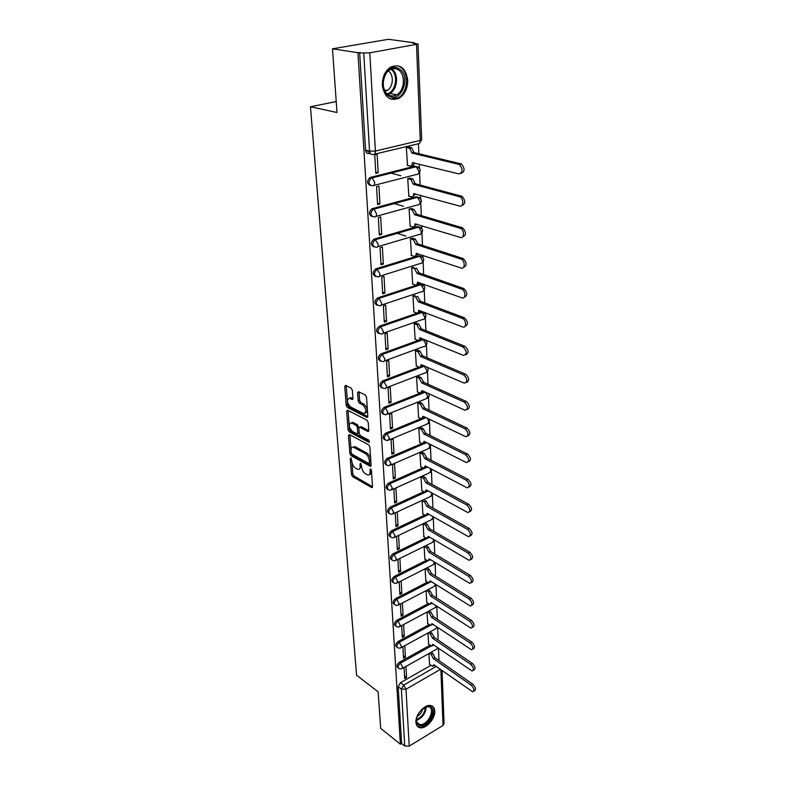 <?xml version="1.0" encoding="UTF-8"?>
<svg xmlns="http://www.w3.org/2000/svg" width="786" height="786" viewBox="0 0 786 786"><rect width="100%" height="100%" fill="white"/><g stroke="black" fill="none" stroke-linecap="round" stroke-linejoin="round"><path stroke-width="1.18" d="M350.89 457.953L350.251 458.611L351.46 474.538L352.6 476.621L371.788 487.625L372.515 486.632L371.434 470.45L370.442 468.888L370.059 471.708C370.108 474.115 369.322 475.196 367.71 474.96L365.362 473.752C363.279 472.288 362.032 470.028 361.619 466.972L360.656 463.396L359.988 464.054L360.135 466.147C360.194 468.544 359.428 469.625 357.836 469.389L355.557 468.201C353.513 466.766 352.275 464.536 351.863 461.5L350.89 457.953M415.932 722.344C416.177 725.419 417.523 727.217 419.999 727.748C426.012 729.182 435.405 718.502 434.766 711.035C434.55 707.852 433.145 706.005 430.551 705.514C424.568 704.207 415.214 714.916 415.932 722.344M382.33 85.183C384.393 97.287 390.013 101.62 399.19 98.181C404.849 94.389 407.698 88.386 407.718 80.182C405.743 67.793 400.005 63.46 390.495 67.174C384.983 71.104 382.261 77.116 382.33 85.183M352.334 390.22L351.136 388.078L345.585 385.376L344.769 386.515L346.194 405.36L347.373 407.482L366.974 417.454L367.809 416.344L366.531 397.176L365.313 394.994L358.455 391.664L357.601 392.804L358.18 400.988L359.389 403.149L362.7 404.8C366.522 409.133 366.856 412.07 363.702 413.593L350.477 406.922C346.744 402.638 346.41 399.75 349.485 398.237L352.099 399.504L352.924 398.374L352.334 390.22M400.388 744.214L380.699 728.386L378.105 691.798L356.569 675.203L310.46 106.758L336.998 112.506L332.478 48.801L357.944 52.691L400.388 744.214L401.607 743.468L404.741 745.983L401.381 689.096L403.749 685.068L436.24 666.469M349.426 434.54L348.493 435.523L349.868 453.571L351.018 455.664L370.334 466.363L371.09 465.341L369.862 446.998L368.663 444.847L349.426 434.54M348.051 429.726L346.646 411.284L347.432 410.184L367.003 420.196L368.212 422.367L368.752 430.423L367.936 431.514L359.654 427.22L358.868 428.301L359.241 433.567L360.42 435.699L368.663 440.072L368.811 442.272L349.22 431.838L348.051 429.726L349.456 429.166L348.07 410.734L346.646 411.284M370.206 153.299L369.096 153.565C367.111 153.781 365.942 152.661 365.588 150.185L369.548 151.167L363.741 53.016L369.803 52.819L418.005 44.045L412.846 43.102L414.438 42.817L388.441 39.3L332.478 48.801M438.971 660.584L438.49 648.254M438.166 640.118L437.664 627.464M437.33 619.24L436.829 606.497M436.485 597.93L435.984 585.167M435.621 576.167L435.12 563.395M434.737 553.943L434.236 541.171M433.843 531.248L433.332 518.475M432.919 508.07L432.408 495.288M431.976 484.382L431.475 471.6M431.013 460.164L430.512 447.401M430.03 435.415L429.529 422.662M429.028 410.105L428.517 397.362M427.997 384.216L427.496 371.503M426.945 357.738L426.444 345.044M426.277 340.859L426.248 340.151M425.874 330.631L425.373 317.976M425.197 313.742L425.157 312.533M424.774 302.895L424.273 290.28M424.096 285.976L424.027 284.257M423.644 274.491L423.143 261.915M422.966 257.562L422.878 255.293M422.485 245.389L421.994 232.882M421.817 228.451L421.699 225.631M421.306 215.59L420.805 203.142M420.628 198.642L420.49 195.223M420.088 185.044L419.596 172.665M419.419 168.086L419.252 164.058M418.85 153.732L418.457 143.907M414.458 43.318L414.438 42.817M357.944 52.691L363.741 53.016M401.607 743.468L398.158 686.679L400.526 682.661L430.885 665.359M442.046 670.576L444.09 723.788L443.039 725.409L409.221 746.12L404.741 745.983M402.874 646.76L403.532 658.177L405.429 657.116L403.385 655.652M427.967 633.005L428.645 644.215M401.666 625.607L402.344 637.377L404.259 636.336L402.196 634.901M427.034 612.039L427.731 623.612M400.428 604.002L401.125 616.155L403.071 615.124L400.988 613.719M426.081 590.64L426.798 602.577M399.17 581.945L399.887 594.481L401.852 593.469L399.75 592.084M425.108 568.799L425.845 581.109M397.883 559.416L398.62 572.346L400.605 571.353L398.492 569.997M424.116 546.496L424.882 559.2M396.566 536.474L397.333 549.738L399.337 548.766L397.195 547.439M423.104 523.79L423.89 536.818M395.23 513.091L396.006 526.64L398.04 525.687L395.879 524.4M422.072 500.653L422.868 513.965M396.714 502.107L395.938 488.263L393.865 489.187L394.66 503.04L396.714 502.107L394.533 500.849M423.035 476.336L421.021 477.023L421.836 490.621M395.358 477.996L394.562 463.848L392.469 464.752L393.275 478.91L395.358 477.996L393.157 476.778M421.974 452.196L419.95 452.864L420.785 466.766M393.973 453.345L393.157 438.883L391.035 439.757L391.87 454.249L393.973 453.345L391.752 452.166M420.903 427.525L418.85 428.174L419.704 442.39M392.558 428.144L391.723 413.348L389.581 414.202L390.426 429.018L392.558 428.144L390.308 427.004M419.803 402.304L417.72 402.923L418.594 417.464M391.104 402.363L390.249 387.223L388.078 388.058L388.952 403.218L391.104 402.363L388.834 401.273M418.673 376.504L416.57 377.113L417.474 391.978M389.62 375.983L388.746 360.489L386.555 361.295L387.439 376.808L389.62 375.983L387.331 374.932M417.523 350.124L415.391 350.703L416.315 365.922M388.107 348.994L387.213 333.126L384.983 333.903L385.887 349.79L388.107 348.994L385.788 347.992M416.344 323.125L414.193 323.675L415.136 339.247M386.545 321.356L385.631 305.106L383.381 305.862L384.305 322.122L386.545 321.356L384.207 320.403M415.136 295.487L412.955 296.017L413.937 311.963M384.953 293.05L384.02 276.417L381.741 277.134L382.694 293.797L384.953 293.05L382.595 292.156M413.908 267.201L411.697 267.702L412.699 284.031M383.332 264.067L382.369 247.02L380.051 247.708L381.033 264.774L383.332 264.067L380.945 263.222M412.64 238.237L410.4 238.708L411.442 255.43M381.662 234.366L380.679 216.897L378.331 217.555L379.324 235.043L381.662 234.366L379.245 233.589M411.343 208.565L409.084 209.017L410.154 226.142M379.943 203.928L378.94 186.027L376.563 186.636L377.585 204.566L379.943 203.928L377.506 203.21M410.017 178.167L407.728 178.579L408.838 196.136M378.194 172.724L377.162 154.361L374.745 154.94L375.796 173.323L378.194 172.724L375.728 172.065M408.661 147.011L406.333 147.395L407.492 165.394M370.412 185.506C366.836 183.728 366.679 181.075 369.931 177.538L414.743 166.18L418.447 167.261M372.151 216.582C368.693 214.745 368.614 212.132 371.925 208.752L416.01 196.755L419.724 197.856M373.861 246.892C370.501 244.996 370.501 242.432 373.871 239.19L417.258 226.584L420.972 227.714M375.541 276.466C372.269 274.52 372.358 271.995 375.777 268.891L418.466 255.715L422.18 256.865M377.182 305.332C374.008 303.337 374.165 300.851 377.634 297.874L419.645 284.149L423.359 285.318M378.783 333.51C375.728 331.554 375.924 329.118 379.353 326.21L420.795 311.934L424.509 313.113M380.355 361.029C377.418 359.123 377.634 356.736 380.994 353.887L418.319 340.387M418.987 340.142L420.166 339.719M420.834 339.473L421.925 339.08L425.629 340.259M381.898 387.92C379.068 386.054 379.304 383.715 382.595 380.915L419.105 367.091M422.308 365.883L424.823 366.04M383.411 414.183C380.689 412.375 380.935 410.086 384.167 407.325L420.029 393.157M423.585 391.752L425.403 392.135L427.898 396.517L425.992 398.816L387.665 414.163M384.894 439.855C382.261 438.097 382.536 435.857 385.7 433.135L420.982 418.624M386.348 464.958C383.804 463.249 384.089 461.048 387.203 458.366L421.935 443.53M387.773 489.501C385.317 487.841 385.612 485.689 388.667 483.036L422.888 467.886M389.168 513.513C386.791 511.902 387.095 509.78 390.102 507.167L423.821 491.722M390.544 536.995C388.225 535.433 388.549 533.36 391.497 530.776L424.754 515.046M391.88 559.986C389.64 558.473 389.974 556.429 392.872 553.875L425.668 537.879M393.206 582.485C391.025 581.021 391.359 579.017 394.218 576.472L426.562 560.231M394.493 604.513C392.371 603.088 392.725 601.123 395.535 598.608L427.456 582.131M395.771 626.078C393.698 624.713 394.051 622.777 396.822 620.272L428.331 603.579M397.018 647.212C394.994 645.886 395.348 643.98 398.08 641.504L429.195 624.585M398.247 667.933L398.207 667.904C396.272 666.597 396.645 664.72 399.317 662.293L430.04 645.178M310.46 106.758L336.221 101.571M404.063 667.491L404.692 678.554L406.578 677.483L404.554 675.989M428.891 653.549L429.549 664.416M406.578 677.483L405.949 666.43M369.823 152.533L368.939 152.317L369.017 153.584M416.826 166.701L414.743 166.18M418.152 197.286L416.01 196.755M419.439 227.134L417.258 226.584M420.697 256.265L418.466 255.715M421.905 284.719L419.645 284.149M423.094 312.504L420.795 311.934M424.244 339.65L421.925 339.08M423.516 365.48L423.025 365.608M359.654 52.397L365.588 150.185M405.429 657.116L404.79 645.719M404.259 636.336L403.601 624.575M403.071 615.124L402.383 602.99M401.852 593.469L401.145 580.942M400.605 571.353L399.877 558.433M399.337 548.766L398.59 535.512M398.04 525.687L397.274 512.138M359.546 468.849L361.55 465.96M369.449 474.42C370.854 474.4 371.523 473.3 371.454 471.109L370.059 471.708M371.395 470.215L371.454 471.109M351.951 462.276L352.835 473.948L353.985 476.031L372.515 486.681M351.263 453.09L352.413 455.084L371.09 465.45M349.888 434.796L351.008 449.759M351.195 452.707L352.01 454.18L368.772 463.465L369.459 462.807L369.312 460.567C368.889 457.442 367.632 455.163 365.519 453.719L353.386 447.185C351.745 446.929 350.959 448.03 351.028 450.496L351.195 452.707M369.371 463.337L370.864 462.207L369.459 462.807M353.042 447.126L355.419 446.87L366.924 453.129C369.037 454.573 370.304 456.853 370.717 459.967L370.864 462.207M368.762 430.64L361.255 426.719L360.352 427.083M369.449 441.28L350.625 431.268L349.22 431.838M351.725 423.055L351.283 422.878C348.326 424.361 348.679 427.211 352.344 431.416L356.962 433.843L357.738 432.772L357.365 427.515L356.176 425.383L351.725 423.055L353.14 422.495L351.106 422.829M357.601 433.587L359.163 432.428M353.14 422.495L357.601 424.813L358.858 428.075M349.456 429.166L350.625 431.268M349.269 398.188L350.92 397.696L352.924 398.659M365.392 413.082C368.27 411.245 367.858 408.298 364.134 404.24L362.7 404.8M359.045 391.939L359.615 400.438L360.823 402.589L364.134 404.24M347.412 401.98L347.618 404.81L348.797 406.932L367.819 416.6M346.204 385.671L347.304 400.526M431.042 652.341L432.791 653.559L435.012 657.627L433.43 658.717L431.2 654.453L429.451 653.235M429.362 664.288L432.693 666.341L433.685 664.671L472.72 691.808C474.626 690.55 474.145 688.359 471.266 685.225L433.43 658.717M435.022 657.823L472.867 684.262C475.746 687.396 476.228 689.587 474.322 690.845L473.742 691.199M434.678 665.369L433.508 665.87M430.07 631.856L431.917 633.113L434.167 637.21L432.565 638.291L430.306 633.988L428.458 632.74M428.468 644.088L431.769 646.092L432.821 644.363L472.17 671.038C474.174 669.77 473.703 667.54 470.765 664.357L432.565 638.291M434.167 637.407L472.376 663.404C475.324 666.587 475.795 668.817 473.781 670.094L473.26 670.399M433.892 645.09L432.644 645.611M429.068 610.958L431.023 612.245L433.292 616.371L431.681 617.452L429.402 613.119L427.446 611.822M427.545 623.485L430.836 625.44L431.946 623.642L471.6 649.835C473.712 648.548 473.26 646.288 470.244 643.046L431.681 617.452M433.302 616.578L471.885 642.113C474.891 645.345 475.343 647.615 473.241 648.902L472.769 649.167M433.076 624.398L431.75 624.939M421.119 710.092L428.301 706.339C437.723 705.926 429.971 725.999 420.854 725.694C416.885 725.282 415.598 722.344 416.993 716.861L418.044 714.376M416.531 718.738C416.275 722.029 417.356 723.955 419.753 724.515L420.618 724.584C428.606 724.898 436.034 707.459 428.203 706.722L424.725 707.331M417.337 726.264L420.304 727.119C428.694 727.492 438.156 710.22 431.927 705.926M422.839 708.55C422.003 712.018 420.088 714.671 417.111 716.518M389.188 96.187C376.13 90.056 386.457 60.846 398.944 68.726C411.707 75.22 401.567 103.585 389.188 96.187M397.922 69.64C395.26 68.215 392.528 68.323 389.728 69.964C381.524 74.464 381.033 91.451 388.883 95.047C391.438 96.354 394.051 96.256 396.714 94.772C404.937 90.547 405.822 73.55 397.922 69.64M390.76 99.095L398.109 97.886C408.317 92.679 409.486 71.595 399.671 66.682M388.274 71.045C394.199 74.395 393.383 87.236 387.085 90.478L385.111 91.264M428.036 589.618L430.119 590.954L432.408 595.1L430.777 596.171L428.478 591.809L426.405 590.473M426.611 602.449L429.873 604.355L431.052 602.489L471.02 628.181C473.231 626.884 472.799 624.585 469.723 621.274L430.777 596.171M432.418 595.307L471.384 620.351C474.459 623.652 474.891 625.951 472.681 627.257L472.258 627.483M432.241 603.265L430.846 603.835M426.985 567.846L429.195 569.211L431.504 573.397L429.863 574.458L427.535 570.056L425.324 568.681M425.658 580.992L428.891 582.839L430.129 580.903L470.431 606.055C472.75 604.748 472.337 602.41 469.193 599.04L429.863 574.458M431.514 573.603L470.863 598.136C474.007 601.496 474.42 603.835 472.101 605.141L471.747 605.338M431.386 581.699L429.922 582.298M425.904 545.612L428.242 547.017L430.581 551.232L428.92 552.283L426.572 547.852L424.224 546.437M424.676 559.072L427.879 560.87L429.195 558.866L469.822 583.448C472.248 582.131 471.855 579.754 468.643 576.315L428.92 552.283M430.59 551.448L470.342 575.421C473.555 578.85 473.938 581.227 471.502 582.554L471.217 582.701M430.512 559.671L428.979 560.32M424.862 522.955L427.279 524.35L429.647 528.595L427.957 529.626L425.58 525.166L423.173 523.761M423.683 536.7L426.847 538.439L428.242 536.357L469.193 560.339C471.738 559.013 471.374 556.596 468.092 553.089L427.957 529.626M429.647 528.811L469.802 552.214C473.084 555.712 473.447 558.129 470.893 559.465L470.676 559.573M429.618 537.172L428.006 537.87M423.851 499.837L426.287 501.203L428.684 505.467L426.975 506.498L424.578 501.999L422.131 500.633M422.662 513.847L425.796 515.518L427.27 513.366L468.544 536.72C471.217 535.384 470.873 532.928 467.513 529.351L426.975 506.498M428.694 505.693L469.252 528.487C472.602 532.063 472.946 534.519 470.274 535.856L470.126 535.934M428.694 514.182L427.014 514.948M422.809 476.218L425.285 477.544L427.702 481.838L425.973 482.859L423.546 478.32L421.08 476.994M421.62 490.503L424.715 492.115L426.267 489.884L467.876 512.57C470.676 511.224 470.362 508.719 466.933 505.064L425.973 482.859M427.712 482.073L468.682 504.229C472.121 507.874 472.435 510.379 469.625 511.725L469.556 511.765M427.751 490.69L426.002 491.525M421.758 452.078L424.253 453.375L426.69 457.698L424.951 458.7L422.495 454.131L419.999 452.844M420.559 466.648L423.615 468.191L425.255 465.872L467.198 487.87C470.136 486.514 469.841 483.97 466.334 480.236L424.951 458.7M426.7 457.933L468.112 479.411C471.62 483.135 471.905 485.679 468.967 487.045M426.788 466.688L424.971 467.591M420.667 427.407L423.202 428.655L425.678 433.253L423.9 434L421.424 429.402L418.899 428.154M419.469 442.272L422.485 443.746L424.214 441.339L466.501 462.6C469.566 461.235 469.311 458.641 465.725 454.829L423.9 434M425.678 433.253L467.523 454.023C471.089 457.786 471.364 460.37 468.348 461.804M425.796 442.135L423.909 443.137M419.567 402.186L422.121 403.395L424.617 407.777L422.829 408.749L420.323 404.112L417.769 402.904M418.358 417.356L421.325 418.751L423.153 416.256L465.784 436.741C468.996 435.365 468.77 432.732 465.106 428.822L422.829 408.749M424.627 408.022L466.923 428.046C470.539 431.838 470.804 434.481 467.699 435.975M424.784 417.042L422.829 418.132M418.427 376.396L421.021 377.555L423.536 381.967L421.738 382.929L419.203 378.253L416.609 377.093M417.228 391.87L420.146 393.187L422.062 390.603L465.047 410.272C468.397 408.887 468.21 406.205 464.467 402.216L421.738 382.929M423.556 382.222L466.304 401.45C469.989 405.281 470.234 407.973 467.041 409.545M423.742 391.369L421.718 392.568M417.268 350.006L419.891 351.116L422.446 355.567L420.618 356.51L418.054 351.794L415.43 350.684M416.069 365.804L418.938 367.052C420.245 367.288 420.923 366.482 420.962 364.616L464.29 383.165C467.798 381.78 467.631 379.039 463.809 374.961L420.618 356.51M422.455 355.822L465.666 374.224C469.419 378.095 469.645 380.846 466.363 382.477M422.671 365.107L420.579 366.423M416.079 323.017L418.742 324.078L421.316 328.548L419.469 329.472L416.875 324.726L414.222 323.665M414.88 339.139L417.69 340.299C419.066 340.574 419.773 339.729 419.822 337.774L463.514 355.41C467.169 354.014 467.041 351.224 463.141 347.048L419.469 329.472M421.325 328.813L465.027 346.341C468.839 350.251 469.055 353.061 465.656 354.771M421.581 338.235L419.41 339.68M415.676 297.02L417.562 296.391L420.166 300.9L418.29 301.804L415.676 297.02L412.974 296.017M413.662 311.855L416.423 312.926C417.857 313.241 418.604 312.356 418.653 310.293L462.718 326.976C466.619 328.577 466.353 319.715 462.453 318.448L418.29 301.804M420.176 301.166L464.359 317.77C468.25 321.729 468.436 324.598 464.939 326.377M420.451 310.725L418.211 312.317M414.438 268.655L416.423 268.075L418.987 272.585L417.091 273.469L414.517 268.684L411.707 267.702M412.414 283.933L415.146 284.915C416.629 285.239 417.405 284.326 417.464 282.174L461.952 297.855C465.882 299.495 465.774 290.496 461.834 289.169L417.091 273.469M418.997 272.86L463.76 288.521C467.65 292.579 467.788 295.507 464.192 297.285M419.302 282.557L416.963 284.326M412.336 238.138L415.273 239.082L417.779 243.591L415.863 244.456L413.338 239.661L410.4 238.708M411.147 255.332L413.908 256.265C415.401 256.541 416.187 255.578 416.236 253.367L461.244 268.036C465.145 269.569 465.155 260.588 461.225 259.174L415.863 244.456M397.087 233.275L405.92 236.095M417.798 243.876L463.19 258.545C467.031 262.74 467.11 265.707 463.426 267.466M418.123 253.711L415.647 255.725M411.019 208.477L414.094 209.39L416.551 213.9L414.605 214.735L412.139 209.931L409.084 209.017M409.84 226.054L412.63 226.908C414.143 227.154 414.929 226.142 414.988 223.863L460.508 237.46C464.379 238.885 464.506 229.915 460.606 228.412L414.605 214.735M393.992 203.505L403.542 206.286M416.56 214.185L462.59 227.822C466.403 232.135 466.412 235.161 462.63 236.891M416.904 224.167L414.291 226.427M409.673 178.078L412.886 178.962L415.293 183.767L413.308 184.288L410.901 179.473L407.728 178.599M408.504 196.048L411.324 196.834C412.856 197.04 413.652 195.969 413.701 193.641L459.751 206.089C463.602 207.416 463.838 198.445 459.977 196.854L413.308 184.288M390.475 173.018L400.889 175.759M415.293 183.767L461.981 196.294C465.754 200.754 465.695 203.839 461.814 205.539M415.656 193.887L412.886 196.412M408.288 146.923L411.648 147.768L413.996 152.582L411.982 153.064L409.634 148.249L406.333 147.414M369.587 151.56L365.637 150.666M407.128 165.306L409.987 166.023C411.53 166.17 412.336 165.05 412.395 162.653L458.975 173.912C462.925 172.213 463.033 169.059 459.319 164.471L411.982 153.064M366.414 152.553L368.054 153.594M413.996 152.582L461.362 163.95C465.066 168.528 464.958 171.672 461.009 173.372M414.379 162.849C414.134 164.814 413.328 165.708 411.982 165.522L411.442 165.649M351.195 458.209L350.251 458.611M370.884 469.193L369.921 469.606M360.951 463.642L359.988 464.054M369.803 52.819L375.384 151.03L420.255 140.419C420.186 142.846 419.37 144.005 417.798 143.887L374.421 154.223M419.439 143.317L421.669 139.662L420.255 140.419L416.521 44.596M400.526 682.661L403.749 685.068L405.989 689.214L409.221 746.12M440.396 669.397L405.989 689.214L401.381 689.096L398.158 686.679M443.039 725.409L440.867 669.741M370.501 177.331L371.896 177.705L416.158 166.544L418.889 171.161C418.83 173.519 418.024 174.62 416.482 174.463L373.831 185.437M372.358 208.595L373.733 209.007L417.405 197.139L420.107 201.727C420.048 204.036 419.252 205.077 417.73 204.871L375.767 216.474M374.175 239.082L375.531 239.534L418.633 227.007L421.306 231.565C421.247 233.806 420.451 234.808 418.948 234.552L377.634 246.755M375.944 268.832L377.29 269.323L419.832 256.167L422.465 260.697C422.406 262.878 421.63 263.821 420.127 263.536L379.451 276.299M377.663 297.865L378.999 298.385L421.001 284.64L423.605 289.13C423.546 291.262 422.77 292.156 421.296 291.832L381.22 305.135M379.353 326.21L380.67 326.75L422.141 312.445L424.715 316.915C424.666 318.939 423.929 319.804 422.514 319.509L382.89 333.352M380.994 353.887L382.301 354.457L423.251 339.621L425.806 344.062C425.757 345.978 425.059 346.813 423.703 346.547L384.521 360.921M382.595 380.915L383.892 381.515L424.342 366.178L426.857 370.579C426.827 372.407 426.159 373.212 424.862 372.977L386.113 387.852M384.167 407.325L385.445 407.954L425.403 392.135M385.7 433.135L386.967 433.793L426.081 417.671M387.203 458.366L388.451 459.044L426.788 442.636M388.667 483.036L389.905 483.734L427.505 467.061M390.102 507.167L391.33 507.884L428.232 490.955M391.497 530.776L392.715 531.513L428.969 514.339M392.872 553.875L394.081 554.631L427.211 538.439M427.79 538.164L428.901 537.614M394.218 576.472L395.407 577.248L427.967 560.88M428.93 560.398L429.637 560.045M395.535 598.608L396.714 599.394L428.783 582.819M396.822 620.272L397.991 621.087L429.608 604.306M398.08 641.504L399.239 642.319L430.433 625.342M399.317 662.293L400.467 663.129L431.249 645.964M399.357 668.748C397.421 667.442 397.795 665.565 400.467 663.129L402.717 667.294L401.725 668.807L399.357 668.748M402.55 668.346L436.888 649.059L437.93 647.87M398.188 648.037C396.154 646.721 396.508 644.815 399.239 642.319L401.518 646.514L400.467 648.086L398.188 648.037M397.009 626.904C394.867 625.577 395.191 623.642 397.991 621.087L400.29 625.312L399.18 626.933L397.009 626.904M395.8 605.318C393.54 603.992 393.845 602.017 396.714 599.394L399.033 603.648L397.863 605.348L395.8 605.318M394.572 583.271C392.204 581.945 392.479 579.94 395.407 577.248L397.755 581.532L396.517 583.291L394.572 583.271M393.324 560.762C390.829 559.426 391.074 557.382 394.081 554.631L396.449 558.944L395.132 560.772L393.324 560.762M392.057 537.752C389.424 536.425 389.65 534.342 392.715 531.513L395.112 535.856L393.727 537.752L392.057 537.752M390.76 514.24C387.989 512.924 388.186 510.802 391.33 507.884L393.747 512.256L392.283 514.231L390.76 514.24M389.443 490.209C386.535 488.892 386.683 486.74 389.905 483.734L392.352 488.135L390.809 490.199L389.443 490.209M388.107 465.636C385.042 464.33 385.16 462.139 388.451 459.044L390.927 463.475L389.296 465.617L388.107 465.636M386.732 440.494C383.519 439.217 383.597 436.977 386.967 433.793L389.463 438.254L387.744 440.474L386.732 440.494M385.337 414.782C381.957 413.515 381.996 411.245 385.445 407.954L387.97 412.454L386.162 414.762L385.337 414.782M383.902 388.471C380.365 387.223 380.365 384.914 383.892 381.515L386.447 386.044C386.447 387.901 385.808 388.706 384.541 388.451L383.902 388.471M382.448 361.54C378.734 360.322 378.685 357.964 382.301 354.457L384.885 359.015C384.875 360.971 384.207 361.806 382.88 361.521L382.448 361.54M380.955 333.962C377.074 332.773 376.975 330.375 380.67 326.75L383.283 331.348C383.273 333.402 382.566 334.276 381.181 333.952L380.955 333.962M379.422 305.725C375.384 304.585 375.227 302.138 378.97 298.395L381.642 303.013C381.623 305.174 380.886 306.078 379.432 305.725L379.432 305.725M377.732 276.839C373.674 275.68 373.468 273.194 377.123 269.372L379.962 273.98C379.943 276.2 379.196 277.153 377.732 276.839M375.983 247.246C371.925 246.067 371.67 243.532 375.236 239.642L378.243 244.23C378.223 246.519 377.476 247.521 375.983 247.246M374.205 216.907C370.127 215.708 369.833 213.124 373.301 209.164L374.018 209.115L376.474 213.733C376.465 216.081 375.708 217.142 374.205 216.907M372.368 185.81C368.29 184.572 367.936 181.949 371.316 177.921L372.259 177.852L374.667 182.47C374.657 184.887 373.89 185.997 372.368 185.81M401.341 647.605L436.004 628.603L437.114 627.1M436.259 605.878L435.1 607.725L400.103 626.442M435.365 584.204L434.186 586.425L398.846 604.837M434.432 562.059L433.243 564.672L397.549 582.77M433.45 539.432L433.656 540.64L432.28 542.468L396.232 560.222M432.408 516.294L432.752 517.895L431.288 519.801L394.886 537.202M431.317 492.645L431.819 494.659L430.276 496.644L393.511 513.671M430.148 468.456L430.875 470.922L429.244 472.976L392.096 489.619M428.891 443.697L429.903 446.664L428.183 448.806L390.652 465.027M427.486 418.349L428.91 421.866L427.103 424.086L389.178 439.885M373.055 154.557C371.061 154.773 369.901 153.643 369.548 151.167L375.384 151.03C375.374 153.516 374.598 154.695 373.055 154.557M361.521 465.558L360.135 466.147M372.485 487.114L371.542 487.526M353.985 476.031L352.6 476.621M352.835 473.948L351.46 474.538M371.051 465.872L370.108 466.275M352.413 455.084L351.018 455.664M351.244 453.001L349.868 453.571M349.898 434.953L348.493 435.523M370.717 459.967L369.312 460.567M366.924 453.129L365.519 453.719M355.419 446.87L354.014 447.44M368.693 431.062L367.76 431.435M361.255 426.719L359.831 427.289M369.459 442.007L368.811 442.272M359.143 432.202L357.738 432.772M358.78 426.945L357.365 427.515M357.601 424.813L356.176 425.383M352.835 399.111L351.961 399.445M351.283 397.844L349.849 398.384M360.823 402.589L359.389 403.149M359.615 400.438L358.18 400.988M359.045 392.253L357.601 392.804M367.74 417.022L366.816 417.386M348.797 406.932L347.373 407.482M347.618 404.81L346.194 405.36M346.204 385.985L344.769 386.515M435.012 657.627L433.43 658.53M432.791 653.559L431.2 654.453M472.867 684.262L471.266 685.225M434.167 637.21L432.555 638.094M431.917 633.113L430.306 633.988M472.376 663.404L470.765 664.357M433.292 616.371L431.671 617.246M431.023 612.245L429.402 613.119M471.885 642.113L470.244 643.046M426.189 706.83C425.698 713.403 422.465 717.903 416.492 720.34M416.472 719.554C421.836 717.166 424.833 713 425.462 707.036M391.801 69.011C398.993 73.629 397.687 89.476 389.876 93.495L387.822 94.369M387.154 93.819C395.967 91.864 398.777 74.277 390.986 69.306M432.408 595.1L430.767 595.965M430.119 590.954L428.478 591.809M471.384 620.351L469.723 621.274M431.504 573.397L429.854 574.242M429.195 569.211L427.535 570.056M470.863 598.136L469.193 599.04M430.581 551.232L428.91 552.067M428.242 547.017L426.572 547.852M470.342 575.421L468.643 576.315M429.647 528.595L427.948 529.41M427.279 524.35L425.58 525.166M469.802 552.214L468.092 553.089M428.684 505.467L426.965 506.272M426.287 501.203L424.578 501.999M469.252 528.487L467.513 529.351M427.702 481.838L425.963 482.624M425.285 477.544L423.546 478.32M468.682 504.229L466.933 505.064M426.69 457.698L424.941 458.464M424.253 453.375L422.495 454.131M468.112 479.411L466.334 480.236M425.668 433.017L423.89 433.764M423.202 428.655L421.424 429.402M467.523 454.023L465.725 454.829M424.617 407.777L422.819 408.504M422.121 403.395L420.323 404.112M466.923 428.046L465.106 428.822M423.536 381.967L421.728 382.674M421.021 377.555L419.203 378.253M466.304 401.45L464.467 402.216M422.446 355.567L420.598 356.245M419.891 351.116L418.054 351.794M465.666 374.224L463.809 374.961M421.316 328.548L419.459 329.206M418.742 324.078L416.875 324.726M465.027 346.341L463.141 347.048M420.166 300.9L418.28 301.529M464.359 317.77L462.453 318.448M418.987 272.585L417.081 273.194M463.681 288.491L461.746 289.14M417.779 243.591L415.853 244.181M415.116 239.023L413.181 239.602M462.983 258.476L461.028 259.095M416.551 213.9L414.586 214.45M413.849 209.292L411.884 209.842M462.266 227.694L460.282 228.294M415.283 183.462L413.298 183.983M412.552 178.835L410.557 179.346M414.242 193.494L413.701 193.641M461.539 196.127L459.525 196.687M413.986 152.278L411.972 152.759M411.216 147.611L409.201 148.092M412.994 162.506L412.395 162.653M460.783 163.734L458.749 164.264M397.991 97.955L399.19 98.181M437.694 648.647L438.283 648.116M423.34 365.51L424.971 366.109M422.131 339.012L423.458 339.552C427.437 340.869 428.056 343.04 425.305 346.056M420.893 311.904L422.229 312.415C426.366 313.693 427.024 315.893 424.185 319.028M377.634 297.874L379.019 298.385L421.011 284.64C425.275 285.908 425.953 288.148 423.035 291.351M375.777 268.891L377.388 269.362L419.93 256.207C424.204 257.553 424.843 259.832 421.856 263.035M373.871 239.19L375.718 239.612L418.83 227.075C423.094 228.52 423.703 230.838 420.648 234.031M371.925 208.752L374.018 209.115L417.69 197.247C421.964 198.789 422.534 201.147 419.41 204.34M369.931 177.538L372.259 177.852L416.531 166.671C420.805 168.312 421.335 170.729 418.132 173.912M436.869 628.181L437.625 627.444M436.014 607.293L436.947 606.32M435.149 585.973L436.23 584.755M434.255 564.22L435.493 562.707M433.351 542.006L434.717 540.178M432.428 519.33L433.892 517.139M431.475 496.163L433.017 493.579M430.512 472.494L432.074 469.468M429.52 448.315L431.052 444.797M428.498 423.595L429.922 419.518M427.456 398.325C429.205 397.048 429.588 395.476 428.606 393.599M426.395 372.485C428.498 370.805 428.675 368.958 426.916 366.954M421.669 139.662L418.005 44.045M372.387 487.359L371.788 487.625M370.963 466.098L370.334 466.363M354.791 446.605L353.386 447.185M368.614 431.239L367.936 431.514M361.079 426.651L359.654 427.22M352.698 422.308L351.283 422.878M352.776 399.239L352.099 399.504M350.92 397.696L349.485 398.237M367.661 417.179L366.974 417.454M417.002 722.393L419.753 724.515M387.734 94.3L389.876 93.495L396.714 94.772M387.085 90.478L384.462 89.997M416.423 268.075L414.517 268.684M463.76 288.521L461.834 289.169M415.273 239.082L413.338 239.661M463.19 258.545L461.225 259.174M414.094 209.39L412.139 209.931M462.59 227.822L460.606 228.412M412.886 178.962L410.901 179.473M461.981 196.294L459.977 196.854M411.648 147.768L409.634 148.249M461.362 163.95L459.319 164.471"/></g></svg>
